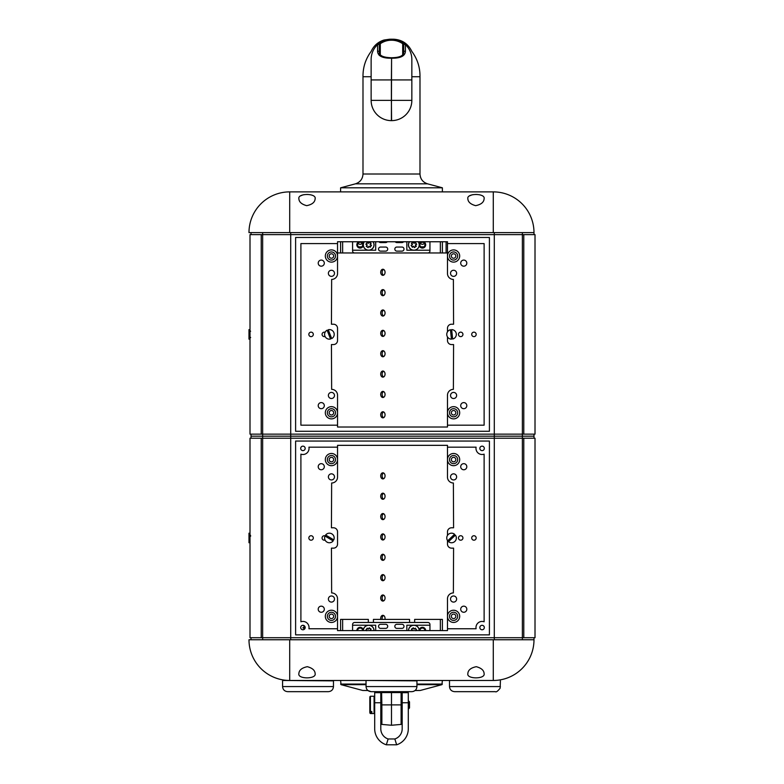 <?xml version="1.0" encoding="UTF-8"?>
<svg xmlns="http://www.w3.org/2000/svg" width="784" height="784" viewBox="0 0 784 784"><rect width="100%" height="100%" fill="white"/><g stroke="black" fill="none" stroke-linecap="round" stroke-linejoin="round"><path stroke-width="1.18" d="M460.708 609.217A3.058 3.058 0 0 0 465.284 611.863A3.058 3.058 0 0 0 465.284 606.571A3.058 3.058 0 0 0 460.708 609.217M450.526 599.035A3.058 3.058 0 0 0 455.112 601.681A3.058 3.058 0 0 0 455.112 596.399A3.058 3.058 0 0 0 450.526 599.035M458.464 537.961A2.244 2.244 0 0 0 461.825 539.902A2.244 2.244 0 0 0 461.825 536.031A2.244 2.244 0 0 0 458.464 537.961M471.703 537.961A2.244 2.244 0 0 0 475.055 539.902A2.244 2.244 0 0 0 475.055 536.031A2.244 2.244 0 0 0 471.703 537.961M454.553 535.942A2.244 2.244 0 0 0 453.779 535.737M450.526 476.888A3.058 3.058 0 0 0 455.112 479.534A3.058 3.058 0 0 0 455.112 474.251A3.058 3.058 0 0 0 450.526 476.888M460.708 466.715A3.058 3.058 0 0 0 465.284 469.361A3.058 3.058 0 0 0 465.284 464.069A3.058 3.058 0 0 0 460.708 466.715M447.478 540.48L447.478 544.076A4.067 4.067 0 0 0 451.545 548.143L453.583 548.143L453.377 592.929A5.9 5.9 0 0 0 447.478 598.839L447.478 628.758L476.104 628.758A6.105 6.105 0 0 1 484.12 621.781L484.12 454.152A6.105 6.105 0 0 1 476.104 447.174L447.478 447.174L447.478 477.093A5.9 5.9 0 0 0 453.377 483.003L453.583 527.789L451.545 527.789A4.067 4.067 0 0 0 447.478 531.856L447.478 535.452M451.339 459.591A2.244 2.244 0 0 0 454.7 461.531A2.244 2.244 0 0 0 454.7 457.65A2.244 2.244 0 0 0 451.339 459.591M250.008 637.715L250.008 541.734L248.989 542.753L248.989 533.179L250.008 534.198L250.008 438.217L250.008 637.715L262.65 637.715L262.65 639.754L262.65 436.178L290.717 436.178L290.717 438.217L262.65 438.217L262.65 637.715L290.717 637.715L290.717 639.754L522.369 639.754L522.369 637.715L290.717 637.715L290.717 438.217L522.369 438.217L522.369 436.178L290.717 436.178L522.369 436.178L522.369 438.217L535.011 438.217L535.011 637.715L522.369 637.715L522.369 438.217M295.607 634.864L489.412 634.864L489.412 441.059L295.607 441.059L295.607 634.864M337.541 628.758L308.916 628.758A6.105 6.105 0 0 0 300.899 621.781L300.899 454.152A6.105 6.105 0 0 0 308.916 447.174L337.541 447.174L337.541 477.093A5.9 5.9 0 0 1 331.642 483.003L331.436 527.789L333.474 527.789A4.067 4.067 0 0 1 337.541 531.856L337.541 544.076A4.067 4.067 0 0 1 333.474 548.143L331.436 548.143L331.642 592.929A5.9 5.9 0 0 1 337.541 598.839L337.541 630.591L447.478 630.591L447.478 628.758M337.541 447.174L337.541 445.341L447.478 445.341L447.478 447.174M479.847 627.543A2.244 2.244 0 0 0 483.199 629.483A2.244 2.244 0 0 0 483.199 625.603A2.244 2.244 0 0 0 479.847 627.543M479.847 448.389A2.244 2.244 0 0 0 483.199 450.33A2.244 2.244 0 0 0 483.199 446.449A2.244 2.244 0 0 0 479.847 448.389M305.172 627.543A2.244 2.244 0 0 1 301.811 629.483A2.244 2.244 0 0 1 301.811 625.603A2.244 2.244 0 0 1 305.172 627.543M305.172 448.389A2.244 2.244 0 0 1 301.811 450.33A2.244 2.244 0 0 1 301.811 446.449A2.244 2.244 0 0 1 305.172 448.389M451.339 616.342A2.244 2.244 0 0 0 454.7 618.282A2.244 2.244 0 0 0 454.7 614.401A2.244 2.244 0 0 0 451.339 616.342M447.478 616.342A6.105 6.105 0 0 0 456.631 621.634A6.105 6.105 0 0 0 456.631 611.05A6.105 6.105 0 0 0 447.478 616.342M449.506 616.342A4.067 4.067 0 0 0 455.622 619.87A4.067 4.067 0 0 0 455.622 612.814A4.067 4.067 0 0 0 449.506 616.342M447.478 459.591A6.105 6.105 0 0 0 456.631 464.873A6.105 6.105 0 0 0 456.631 454.299A6.105 6.105 0 0 0 447.478 459.591M449.506 459.591A4.067 4.067 0 0 0 455.622 463.119A4.067 4.067 0 0 0 455.622 456.063A4.067 4.067 0 0 0 449.506 459.591M324.311 609.217A3.058 3.058 0 0 1 319.735 611.863A3.058 3.058 0 0 1 319.735 606.571A3.058 3.058 0 0 1 324.311 609.217M334.494 599.035A3.058 3.058 0 0 1 329.907 601.681A3.058 3.058 0 0 1 329.907 596.399A3.058 3.058 0 0 1 334.494 599.035M325.095 540.058A2.244 2.244 0 0 1 322.273 538.902A2.244 2.244 0 0 1 323.233 536.001A2.244 2.244 0 0 1 326.193 536.746M313.316 537.961A2.244 2.244 0 0 1 309.954 539.902A2.244 2.244 0 0 1 309.954 536.031A2.244 2.244 0 0 1 313.316 537.961M333.092 539.47A2.244 2.244 0 0 1 331.867 540.166M334.494 476.888A3.058 3.058 0 0 1 329.907 479.534A3.058 3.058 0 0 1 329.907 474.251A3.058 3.058 0 0 1 334.494 476.888M324.311 466.715A3.058 3.058 0 0 1 319.735 469.361A3.058 3.058 0 0 1 319.735 464.069A3.058 3.058 0 0 1 324.311 466.715M333.67 459.591A2.244 2.244 0 0 1 330.319 461.531A2.244 2.244 0 0 1 330.319 457.65A2.244 2.244 0 0 1 333.67 459.591M333.67 616.342A2.244 2.244 0 0 1 330.319 618.282A2.244 2.244 0 0 1 330.319 614.401A2.244 2.244 0 0 1 333.67 616.342M337.541 616.342A6.105 6.105 0 0 1 328.378 621.634A6.105 6.105 0 0 1 328.378 611.05A6.105 6.105 0 0 1 337.541 616.342M335.503 616.342A4.067 4.067 0 0 1 329.398 619.87A4.067 4.067 0 0 1 329.398 612.814A4.067 4.067 0 0 1 335.503 616.342M337.541 459.591A6.105 6.105 0 0 1 328.378 464.873A6.105 6.105 0 0 1 328.378 454.299A6.105 6.105 0 0 1 337.541 459.591M335.503 459.591A4.067 4.067 0 0 1 329.398 463.119A4.067 4.067 0 0 1 329.398 456.063A4.067 4.067 0 0 1 335.503 459.591M261.229 637.715L261.229 438.217L262.65 438.217L262.65 436.178L251.027 436.178L290.717 436.178L290.717 234.632L522.369 234.632L522.369 232.603L290.717 232.603L290.717 234.632L262.65 234.632L262.65 232.603L262.65 434.14L494.302 434.14L494.302 232.603M250.008 438.217L261.229 438.217M251.027 637.715L251.027 639.754L251.027 637.715M251.027 438.217L251.027 436.178L251.027 438.217M523.79 438.217L523.79 637.715M522.369 637.715L522.369 639.754L533.992 639.754A40.719 40.719 0 0 1 493.283 680.473L289.698 680.473A40.719 40.719 0 0 1 248.989 639.754L493.283 639.754L493.283 680.473M533.992 438.217L533.992 436.178L522.369 436.178L522.369 434.14L494.302 434.14L494.302 639.754M533.992 637.715L533.992 639.754M460.708 263.14A3.058 3.058 0 0 0 465.284 265.776A3.058 3.058 0 0 0 465.284 260.494A3.058 3.058 0 0 0 460.708 263.14M450.526 273.312A3.058 3.058 0 0 0 455.112 275.958A3.058 3.058 0 0 0 455.112 270.666A3.058 3.058 0 0 0 450.526 273.312M471.703 334.386A2.244 2.244 0 0 0 475.055 336.326A2.244 2.244 0 0 0 475.055 332.445A2.244 2.244 0 0 0 471.703 334.386M458.464 334.386A2.244 2.244 0 0 0 461.825 336.326A2.244 2.244 0 0 0 461.825 332.445A2.244 2.244 0 0 0 458.464 334.386M450.526 395.459A3.058 3.058 0 0 0 455.112 398.105A3.058 3.058 0 0 0 455.112 392.813A3.058 3.058 0 0 0 450.526 395.459M460.708 405.642A3.058 3.058 0 0 0 465.284 408.288A3.058 3.058 0 0 0 465.284 402.996A3.058 3.058 0 0 0 460.708 405.642M447.478 336.904L447.478 340.491A4.067 4.067 0 0 0 451.545 344.568L453.583 344.568L453.377 389.354A5.9 5.9 0 0 0 447.478 395.254L447.478 425.183L484.12 425.183L484.12 243.589L447.478 243.589L447.478 273.518A5.9 5.9 0 0 0 453.377 279.418L453.583 324.213L451.545 324.213A4.067 4.067 0 0 0 447.478 328.28L447.478 331.877M451.339 256.005A2.244 2.244 0 0 0 454.7 257.946A2.244 2.244 0 0 0 454.7 254.075A2.244 2.244 0 0 0 451.339 256.005M523.79 434.14L523.79 234.632L535.011 234.632L535.011 434.14L522.369 434.14L522.369 232.603L533.992 232.603L533.992 234.632M295.607 431.288L489.412 431.288L489.412 237.483L295.607 237.483L295.607 431.288M337.541 425.183L300.899 425.183L300.899 243.589L337.541 243.589L337.541 273.518A5.9 5.9 0 0 1 331.642 279.418L331.436 324.213L333.474 324.213A4.067 4.067 0 0 1 337.541 328.28L337.541 340.491A4.067 4.067 0 0 1 333.474 344.568L331.436 344.568L331.642 389.354A5.9 5.9 0 0 1 337.541 395.254L337.541 427.015L447.478 427.015L447.478 425.183M337.541 243.589L337.541 241.756L340.599 241.756L340.599 252.958L342.628 252.958L342.628 241.756M447.478 243.589L447.478 241.756L337.541 241.756M451.339 412.766A2.244 2.244 0 0 0 454.7 414.707A2.244 2.244 0 0 0 454.7 410.826A2.244 2.244 0 0 0 451.339 412.766M447.478 412.766A6.105 6.105 0 0 0 456.631 418.058A6.105 6.105 0 0 0 456.631 407.474A6.105 6.105 0 0 0 447.478 412.766M449.506 412.766A4.067 4.067 0 0 0 455.622 416.294A4.067 4.067 0 0 0 455.622 409.238A4.067 4.067 0 0 0 449.506 412.766M447.478 256.005A6.105 6.105 0 0 0 456.631 261.297A6.105 6.105 0 0 0 456.631 250.723A6.105 6.105 0 0 0 447.478 256.005M449.506 256.005A4.067 4.067 0 0 0 455.622 259.533A4.067 4.067 0 0 0 455.622 252.487A4.067 4.067 0 0 0 449.506 256.005M324.311 263.14A3.058 3.058 0 0 1 319.735 265.776A3.058 3.058 0 0 1 319.735 260.494A3.058 3.058 0 0 1 324.311 263.14M334.494 273.312A3.058 3.058 0 0 1 329.907 275.958A3.058 3.058 0 0 1 329.907 270.666A3.058 3.058 0 0 1 334.494 273.312M313.316 334.386A2.244 2.244 0 0 1 309.954 336.326A2.244 2.244 0 0 1 309.954 332.445A2.244 2.244 0 0 1 313.316 334.386M325.095 336.483A2.244 2.244 0 0 1 322.067 334.386A2.244 2.244 0 0 1 325.095 332.289M334.494 395.459A3.058 3.058 0 0 1 329.907 398.105A3.058 3.058 0 0 1 329.907 392.813A3.058 3.058 0 0 1 334.494 395.459M324.311 405.642A3.058 3.058 0 0 1 319.735 408.288A3.058 3.058 0 0 1 319.735 402.996A3.058 3.058 0 0 1 324.311 405.642M333.67 256.005A2.244 2.244 0 0 1 330.319 257.946A2.244 2.244 0 0 1 330.319 254.075A2.244 2.244 0 0 1 333.67 256.005M261.229 434.14L262.65 434.14L262.65 436.178L262.65 234.632L261.229 234.632L261.229 434.14L250.008 434.14L250.008 234.632L261.229 234.632M333.67 412.766A2.244 2.244 0 0 1 330.319 414.707A2.244 2.244 0 0 1 330.319 410.826A2.244 2.244 0 0 1 333.67 412.766M337.541 412.766A6.105 6.105 0 0 1 328.378 418.058A6.105 6.105 0 0 1 328.378 407.474A6.105 6.105 0 0 1 337.541 412.766M335.503 412.766A4.067 4.067 0 0 1 329.398 416.294A4.067 4.067 0 0 1 329.398 409.238A4.067 4.067 0 0 1 335.503 412.766M337.541 256.005A6.105 6.105 0 0 1 328.378 261.297A6.105 6.105 0 0 1 328.378 250.723A6.105 6.105 0 0 1 337.541 256.005M335.503 256.005A4.067 4.067 0 0 1 329.398 259.533A4.067 4.067 0 0 1 329.398 252.487A4.067 4.067 0 0 1 335.503 256.005M533.992 434.14L533.992 436.178L522.369 436.178L522.369 434.14M523.79 234.632L522.369 234.632M409.562 252.958L442.382 252.958L442.382 241.756L446.106 241.756L446.106 252.958M251.027 434.14L251.027 436.178M251.027 234.632L251.027 232.603M373.419 252.958L342.628 252.958M493.283 191.884L493.283 232.603L248.989 232.603A40.719 40.719 0 0 1 289.698 191.884L493.283 191.884A40.719 40.719 0 0 1 533.992 232.603A40.719 40.719 0 0 0 493.283 191.884A40.719 40.719 0 0 1 533.992 232.603M315.148 198.597C316.364 193.148 297.695 193.119 298.861 198.597C298.969 201.929 301.575 204.281 306.691 205.663C312.189 204.536 315.011 202.184 315.148 198.597M484.12 198.597C485.335 193.148 466.666 193.119 467.832 198.597C467.93 201.929 470.537 204.281 475.653 205.663C481.16 204.536 483.983 202.184 484.12 198.597M469.293 195.951L472.017 194.853M472.086 194.844L473.634 194.589M475.388 194.471L477.162 194.491M300.321 195.951L303.045 194.853M303.124 194.844L304.662 194.589M306.417 194.471L308.19 194.491M424.467 247.342A5.576 5.576 0 0 1 424.085 247.362L420.381 247.362M362.149 247.362L358.896 247.362A5.576 5.576 0 0 1 357.994 247.283M414.648 622.467L414.648 619.399L442.382 619.399L442.382 630.591M373.419 622.467L373.419 619.399L409.562 619.399L409.562 622.467M340.599 630.591L340.599 619.399L368.333 619.399L368.333 622.467M467.832 673.76C466.617 679.209 485.286 679.238 484.12 673.76C484.022 670.418 481.405 668.066 476.29 666.694C470.792 667.811 467.97 670.173 467.832 673.76M298.861 673.76C297.646 679.209 316.315 679.238 315.148 673.76C315.05 670.418 312.444 668.066 307.328 666.694C301.82 667.811 298.998 670.173 298.861 673.76M289.698 680.473L289.698 639.754M287.659 680.414A40.719 40.719 0 0 1 248.989 639.754A40.719 40.719 0 0 0 287.659 680.414M362.669 630.591A2.548 2.548 0 0 0 360.121 628.072A2.548 2.548 0 0 0 357.573 630.591M424.957 630.591A2.548 2.548 0 0 0 422.419 628.072A2.548 2.548 0 0 0 419.871 630.591M370.303 630.591L370.812 629.209L369.254 628.121L368.264 629.17L367.206 628.141L365.854 630.091L366.736 630.748M370.117 630.209L371.136 629.15L369.195 627.798L368.49 628.748M374.066 630.591A5.39 5.39 0 0 0 366.187 625.828A5.39 5.39 0 0 0 363.276 630.591M368.264 629.17L367.206 628.141M367.265 628.464L366.177 630.032L366.981 630.591M415.559 630.591L416.363 630.032L415.265 628.474L413.981 629.121L413.344 627.798L411.394 629.15L412.227 630.591M415.794 630.748L416.686 630.091L415.324 628.151L414.334 628.797M419.264 630.591A5.39 5.39 0 0 0 412.257 625.465A5.39 5.39 0 0 0 408.474 630.591M413.981 629.121L413.344 627.798M413.286 628.111L411.718 629.209L412.423 630.209M429.946 630.591L429.946 624.505A2.038 2.038 0 0 0 427.907 622.467L354.623 622.467A2.038 2.038 0 0 0 352.584 624.505L352.584 630.591M401.957 624.299A2.038 2.038 0 0 1 403.995 626.338A2.038 2.038 0 0 1 401.957 628.376L396.861 628.376A2.038 2.038 0 0 1 394.832 626.338A2.038 2.038 0 0 1 396.861 624.299L401.957 624.299M380.583 628.376A2.038 2.038 0 0 1 378.545 626.338A2.038 2.038 0 0 1 380.583 624.299L385.669 624.299A2.038 2.038 0 0 1 387.708 626.338A2.038 2.038 0 0 1 385.669 628.376L380.583 628.376M375.693 630.591L375.693 625.22L352.584 625.22M429.946 625.22L406.837 625.22L406.837 630.591M363.315 629.973A3.254 3.254 0 0 0 356.867 630.591M425.673 630.591A3.254 3.254 0 0 0 419.224 629.973M420.89 246.852L423.331 246.852A5.086 5.086 0 0 0 423.997 246.803M358.533 246.803A5.086 5.086 0 0 0 359.199 246.852L361.649 246.852M362.159 243.285A2.548 2.548 0 0 1 358.082 243.285M424.448 243.285A2.548 2.548 0 0 1 420.381 243.285M362.669 244.814A2.548 2.548 0 0 0 358.847 242.609A2.548 2.548 0 0 0 358.847 247.019A2.548 2.548 0 0 0 362.669 244.814M419.871 244.814A2.548 2.548 0 0 0 423.683 247.019A2.548 2.548 0 0 0 423.683 242.609A2.548 2.548 0 0 0 419.871 244.814M368.264 243.363L367.206 242.344L365.854 244.285L367.177 244.931L366.52 246.215L368.088 247.313L369.068 246.254L370.077 246.96L371.165 245.392L370.166 244.696L370.812 243.412L369.254 242.315L368.264 243.363L367.206 242.344M370.117 244.412L371.136 243.354L369.195 241.991L368.49 242.952M369.068 246.254L370.126 247.283L371.489 245.333L370.538 244.628M367.226 245.216L366.206 246.274L368.147 247.636L368.852 246.676M364.227 241.756A5.39 5.39 0 0 0 372.243 248.851A5.39 5.39 0 0 0 373.115 241.756M367.265 242.668L366.177 244.236L367.177 244.931M413.981 243.314L413.344 241.991L411.394 243.354L412.423 244.412L411.365 245.392L412.462 246.96L413.462 246.254L414.442 247.313L416.01 246.215L415.304 245.216L416.363 244.236L415.265 242.668L413.981 243.314L413.344 241.991M415.363 244.931L416.686 244.294L415.324 242.344L414.334 243.001M413.746 246.313L414.383 247.636L416.333 246.274L415.677 245.284M412.364 244.696L411.041 245.333L412.404 247.283L413.393 246.627M409.415 241.756A5.39 5.39 0 0 0 417.441 248.851A5.39 5.39 0 0 0 418.313 241.756M413.286 242.315L411.718 243.412L412.423 244.412M352.584 241.756L352.584 250.919A2.038 2.038 0 0 0 354.623 252.958L427.907 252.958A2.038 2.038 0 0 0 429.946 250.919L429.946 241.756M380.583 251.125L385.669 251.125A2.038 2.038 0 0 0 387.708 249.087A2.038 2.038 0 0 0 385.669 247.048L380.583 247.048A2.038 2.038 0 0 0 378.545 249.087A2.038 2.038 0 0 0 380.583 251.125M401.957 247.048A2.038 2.038 0 0 1 403.995 249.087A2.038 2.038 0 0 1 401.957 251.125L396.861 251.125A2.038 2.038 0 0 1 394.832 249.087A2.038 2.038 0 0 1 396.861 247.048L401.957 247.048M403.584 241.756A2.038 2.038 0 0 1 401.957 242.57L396.861 242.57A2.038 2.038 0 0 1 395.234 241.756M387.296 241.756A2.038 2.038 0 0 1 385.669 242.57L380.583 242.57A2.038 2.038 0 0 1 378.946 241.756M352.584 250.204L375.693 250.204L375.693 241.756M406.837 241.756L406.837 250.204L429.946 250.204M358.984 241.756A3.254 3.254 0 0 0 359.797 248.058A3.254 3.254 0 0 0 363.315 245.451M363.315 244.177A3.254 3.254 0 0 0 361.257 241.756M419.224 245.451A3.254 3.254 0 0 0 424.526 247.293A3.254 3.254 0 0 0 423.546 241.756M421.282 241.756A3.254 3.254 0 0 0 419.224 244.177M327.114 330.182L330.544 339.031A4.782 4.782 0 0 1 327.114 330.182M327.712 331.72A3.156 3.156 0 0 1 328.849 331.279M331.691 338.59A4.782 4.782 0 0 0 328.251 329.741L331.691 338.59M331.093 337.051A3.156 3.156 0 0 1 329.946 337.492M250.615 331.25L248.989 329.603L248.989 339.168L250.615 337.532M450.447 329.731L451.427 339.168A4.782 4.782 0 0 1 450.447 329.731M450.624 331.367A3.156 3.156 0 0 1 451.839 331.25M452.642 339.041A4.782 4.782 0 0 0 451.662 329.603L452.642 339.041M452.476 337.404A3.156 3.156 0 0 1 451.261 337.532M248.989 339.041L250.615 337.404M448.526 541.675L455.406 535.139A4.782 4.782 0 0 1 448.526 541.675M449.722 540.539A3.156 3.156 0 0 1 448.879 539.657M454.563 534.257A4.782 4.782 0 0 0 447.684 540.793L454.563 534.257M453.368 535.394A3.156 3.156 0 0 1 454.21 536.276M248.989 534.257L250.615 535.394M248.989 535.139L250.615 536.276M325.017 536.04L333.151 540.931A4.782 4.782 0 0 1 325.017 536.04M326.428 536.893A3.156 3.156 0 0 1 327.065 535.844M333.778 539.882A4.782 4.782 0 0 0 325.644 535.002L333.778 539.882M332.367 539.039A3.156 3.156 0 0 1 331.74 540.088M366.04 684.667L341.05 684.667L340.599 680.473L376.732 680.473M406.249 680.473L442.382 680.473L441.931 684.667L416.941 684.667M415.128 690.469L420.253 690.469L415.04 690.537L413.374 691.429M376.565 691.664L411.845 691.664L371.136 691.664L376.565 691.664L371.136 691.664L367.941 690.537L362.727 690.469L367.853 690.469M420.253 690.469L441.931 684.667M401.888 691.664L401.673 723.808L401.114 724.416L401.114 704.894L391.49 704.894L391.49 725.259L401.114 724.416M401.673 704.894L401.114 704.894L401.114 692.576L391.49 692.576L391.49 704.894L381.867 704.894L381.867 724.416L391.49 725.259M380.799 710.108L381.308 710.108L381.308 723.808L381.308 704.894L381.308 716.527M381.592 691.664L381.867 704.894L381.308 704.894L381.093 691.664M381.308 692.576L391.49 692.576L391.49 691.664M401.673 692.576L401.114 692.576L401.388 691.664M378.956 43.463L379.711 42.904A20.257 20.257 0 0 1 391.392 39.2C389.707 39.2 389.707 39.2 391.392 39.2L391.588 39.2C393.274 39.2 393.274 39.2 391.588 39.2A20.257 20.257 0 0 1 403.27 42.904L405.416 44.649L403.27 42.904L402.692 43.737L403.701 45.394L403.701 52.038C403.809 55.703 399.762 57.604 391.579 57.742L391.392 58.212C382.563 58.339 377.957 56.076 377.565 51.44L377.565 44.649A20.257 20.257 0 0 0 371.136 59.457L371.136 79.919L371.136 59.457C371.136 49.029 371.136 49.029 371.136 59.457A20.257 20.257 0 0 1 377.565 44.649A20.257 20.257 0 0 0 371.136 59.457M379.28 55.419L379.28 45.394L380.299 43.737L379.711 42.904L377.565 44.649A1.019 1.019 0 0 1 379.28 45.394L379.28 52.038A1.019 0.823 180 0 0 377.565 51.44M379.711 42.904A20.257 20.257 0 0 1 391.392 39.2A20.257 20.257 0 0 0 377.78 44.453M411.845 59.457A20.257 20.257 0 0 0 405.416 44.649A20.257 20.257 0 0 1 411.845 59.457L411.845 79.919L411.845 59.457C411.845 49.029 411.845 49.029 411.845 59.457A20.257 20.257 -90 0 0 391.588 39.2A20.257 20.257 0 0 1 403.27 42.904M402.692 54.929L402.692 43.737L403.701 45.394A1.019 1.019 0 0 1 405.416 44.649A1.019 1.019 0 0 0 403.701 45.394A1.019 1.019 0 0 1 405.416 44.649L405.416 51.44C405.044 56.066 400.428 58.33 391.588 58.212L391.392 79.919L371.136 79.919L371.136 100.372A20.257 20.257 0 0 0 391.392 120.628L391.579 57.742M371.136 100.372L391.392 100.372L391.392 79.919L411.845 79.919L411.845 100.372A20.257 20.257 0 0 1 391.588 120.628L391.392 100.372L411.845 100.372A20.257 20.257 0 0 1 391.588 120.628A20.257 20.257 0 0 0 411.845 100.372M393.254 39.2C401.878 39.582 408.082 43.659 411.845 51.43C417.392 58.957 420.106 67.385 419.989 76.734L411.845 76.734M371.136 76.734L362.992 76.734L362.992 173.999C362.688 178.977 360.17 182.251 355.446 183.828L340.599 187.807L340.599 191.884L442.382 191.884L442.382 187.807L340.599 187.807M405.416 51.44A1.019 0.823 180 0 0 403.701 52.038M379.28 45.394A1.019 1.019 0 0 0 377.565 44.649A1.019 1.019 0 0 1 379.28 45.394L380.299 43.737L380.299 54.929M305.143 627.925L303.957 628.317L303.957 629.532M305.143 627.19L302.849 627.798L304.27 628.523M302.673 625.318L304.27 625.799M305.172 627.455L302.849 627.798M337.541 252.958L340.599 252.958M442.382 252.958L447.478 252.958M383.592 417.686A3.058 2.176 90 0 1 382.141 414.805A3.058 2.176 90 0 1 383.592 411.914M383.592 499.114A3.058 2.176 90 0 1 382.141 496.233A3.058 2.176 90 0 1 383.592 493.352M383.592 478.759A3.058 2.176 90 0 1 382.141 475.878A3.058 2.176 90 0 1 383.592 472.987M383.592 519.469A3.058 2.176 90 0 1 382.141 516.587A3.058 2.176 90 0 1 383.592 513.706M383.592 539.833A3.058 2.176 90 0 1 382.141 536.952A3.058 2.176 90 0 1 383.592 534.061M383.592 560.188A3.058 2.176 90 0 1 382.141 557.306A3.058 2.176 90 0 1 383.592 554.425M383.592 580.542A3.058 2.176 90 0 1 382.141 577.661A3.058 2.176 90 0 1 383.592 574.78M383.592 600.907A3.058 2.176 90 0 1 382.141 598.025A3.058 2.176 90 0 1 383.592 595.134M382.259 619.399A3.058 2.176 90 0 1 383.592 615.499M383.592 397.331A3.058 2.176 90 0 1 382.141 394.44A3.058 2.176 90 0 1 383.592 391.559M383.592 376.967A3.058 2.176 90 0 1 382.141 374.086A3.058 2.176 90 0 1 383.592 371.204M383.592 356.612A3.058 2.176 90 0 1 382.141 353.731A3.058 2.176 90 0 1 383.592 350.84M383.592 336.258A3.058 2.176 90 0 1 382.141 333.367A3.058 2.176 90 0 1 383.592 330.485M383.592 315.893A3.058 2.176 90 0 1 382.141 313.012A3.058 2.176 90 0 1 383.592 310.131M383.592 295.539A3.058 2.176 90 0 1 382.141 292.657A3.058 2.176 90 0 1 383.592 289.766M383.592 275.184A3.058 2.176 90 0 1 382.141 272.293A3.058 2.176 90 0 1 383.592 269.412M382.876 417.852A3.058 2.176 -90 0 0 385.052 414.805A3.058 2.176 -90 0 0 382.876 411.747A3.058 2.176 -90 0 0 380.71 414.805A3.058 2.176 -90 0 0 382.876 417.852M382.876 499.281A3.058 2.176 -90 0 0 385.052 496.233A3.058 2.176 -90 0 0 382.876 493.175A3.058 2.176 -90 0 0 380.71 496.233A3.058 2.176 -90 0 0 382.876 499.281M382.876 478.926A3.058 2.176 -90 0 0 385.052 475.878A3.058 2.176 -90 0 0 382.876 472.821A3.058 2.176 -90 0 0 380.71 475.878A3.058 2.176 -90 0 0 382.876 478.926M382.876 519.645A3.058 2.176 -90 0 0 385.052 516.587A3.058 2.176 -90 0 0 382.876 513.54A3.058 2.176 -90 0 0 380.71 516.587A3.058 2.176 -90 0 0 382.876 519.645M382.876 540A3.058 2.176 -90 0 0 385.052 536.952A3.058 2.176 -90 0 0 382.876 533.894A3.058 2.176 -90 0 0 380.71 536.952A3.058 2.176 -90 0 0 382.876 540M382.876 560.354A3.058 2.176 -90 0 0 385.052 557.306A3.058 2.176 -90 0 0 382.876 554.249A3.058 2.176 -90 0 0 380.71 557.306A3.058 2.176 -90 0 0 382.876 560.354M382.876 580.719A3.058 2.176 -90 0 0 385.052 577.661A3.058 2.176 -90 0 0 382.876 574.613A3.058 2.176 -90 0 0 380.71 577.661A3.058 2.176 -90 0 0 382.876 580.719M382.876 601.073A3.058 2.176 -90 0 0 385.052 598.025A3.058 2.176 -90 0 0 382.876 594.968A3.058 2.176 -90 0 0 380.71 598.025A3.058 2.176 -90 0 0 382.876 601.073M384.924 619.399A3.058 2.176 -90 0 0 382.876 615.322A3.058 2.176 -90 0 0 380.828 619.399M382.876 397.498A3.058 2.176 -90 0 0 385.052 394.44A3.058 2.176 -90 0 0 382.876 391.392A3.058 2.176 -90 0 0 380.71 394.44A3.058 2.176 -90 0 0 382.876 397.498M382.876 377.143A3.058 2.176 -90 0 0 385.052 374.086A3.058 2.176 -90 0 0 382.876 371.028A3.058 2.176 -90 0 0 380.71 374.086A3.058 2.176 -90 0 0 382.876 377.143M382.876 356.779A3.058 2.176 -90 0 0 385.052 353.731A3.058 2.176 -90 0 0 382.876 350.673A3.058 2.176 -90 0 0 380.71 353.731A3.058 2.176 -90 0 0 382.876 356.779M382.876 336.424A3.058 2.176 -90 0 0 385.052 333.367A3.058 2.176 -90 0 0 382.876 330.319A3.058 2.176 -90 0 0 380.71 333.367A3.058 2.176 -90 0 0 382.876 336.424M382.876 316.07A3.058 2.176 -90 0 0 385.052 313.012A3.058 2.176 -90 0 0 382.876 309.954A3.058 2.176 -90 0 0 380.71 313.012A3.058 2.176 -90 0 0 382.876 316.07M382.876 295.705A3.058 2.176 -90 0 0 385.052 292.657A3.058 2.176 -90 0 0 382.876 289.6A3.058 2.176 -90 0 0 380.71 292.657A3.058 2.176 -90 0 0 382.876 295.705M382.876 275.351A3.058 2.176 -90 0 0 385.052 272.293A3.058 2.176 -90 0 0 382.876 269.245A3.058 2.176 -90 0 0 380.71 272.293A3.058 2.176 -90 0 0 382.876 275.351M366.451 680.473L416.941 680.875L366.451 680.473M371.136 691.664C368.039 691.361 366.344 689.665 366.04 686.578L366.04 680.875M492.401 680.473L449.918 680.473M500.408 686.578L449.506 686.578C449.81 689.665 451.506 691.361 454.602 691.664L495.312 691.664C496.164 692.37 497.771 691.214 500.143 688.185L500.408 680.875M464.559 691.664L489.882 691.664M282.985 680.473L333.474 680.875L282.985 680.473M282.573 686.578L333.474 686.578C333.171 689.665 331.475 691.361 328.378 691.664L287.669 691.664C284.572 691.361 282.877 689.665 282.573 686.578L282.573 680.875M293.098 691.664L322.949 691.664M386.326 744.8A16.797 16.797 0 0 1 374.693 728.816L374.693 692.684L380.799 692.684L380.799 728.816A10.692 10.692 0 0 0 388.129 738.969L394.852 738.969A10.692 10.692 0 0 0 402.182 728.816L402.182 692.684L408.288 692.684L408.288 728.816A16.797 16.797 0 0 1 396.655 744.8L386.326 744.8L388.129 738.969M394.852 738.969L396.655 744.8M369.813 711.088L370.42 712.695L371.841 712.695L371.841 711.607L369.813 711.088L369.813 697.623M409.503 703.258L409.503 707.952L408.493 708.971L408.493 700.827L409.503 701.847L409.503 703.258M369.813 698.711L369.813 712.176M371.841 711.607L371.841 712.695M289.698 232.603L289.698 191.884M440.353 252.958L440.353 241.756M342.628 619.399L342.628 630.591M440.353 619.399L440.353 630.591M373.978 630.591A5.302 5.302 0 0 0 366.226 625.906A5.302 5.302 0 0 0 363.364 630.591M419.166 630.591A5.302 5.302 0 0 0 412.286 625.554A5.302 5.302 0 0 0 408.562 630.591M364.335 241.756A5.302 5.302 0 0 0 372.204 248.773A5.302 5.302 0 0 0 373.008 241.756M418.215 241.776A5.302 5.302 0 0 0 418.205 241.756A5.302 5.302 0 0 1 410.326 248.773A5.302 5.302 0 0 1 409.522 241.756M340.599 684.069L366.04 684.069M416.941 684.069L442.382 684.069M419.989 76.734L419.989 173.999L362.992 173.999M419.989 173.999C420.293 178.977 422.811 182.251 427.535 183.828L355.446 183.828M391.588 39.2L391.588 40.219L391.392 39.2M402.692 43.737A19.237 19.237 0 0 0 391.588 40.219M391.392 40.219A19.237 19.237 0 0 0 380.299 43.737M366.04 686.578L416.941 686.578L416.941 680.875M380.799 702.758L374.693 702.758M408.288 702.758L402.182 702.758M370.42 712.695L370.42 713.548L374.086 713.548L374.086 696.251L374.693 696.858M374.086 696.251L370.42 696.251L370.42 711.607M250.008 330.623L248.989 329.603M250.008 338.149L248.989 339.168M362.727 690.469L341.05 684.667M381.867 724.416L381.308 723.808M389.726 39.2L384.013 40.023C378.025 41.915 373.733 45.717 371.136 51.43C365.589 58.957 362.874 67.385 362.992 76.734M427.535 183.828L442.382 187.807M379.28 52.038C379.191 55.615 383.229 57.516 391.402 57.742M303.957 625.593L303.957 627.484M416.941 686.578C416.637 689.665 414.942 691.361 411.845 691.664L412.1 691.664M449.506 686.578L449.506 680.875M333.474 686.578L333.474 680.875M401.673 708.462L402.182 708.462M401.673 701.337L402.182 701.337M380.799 699.691L381.308 699.691M374.086 713.548L374.693 712.94M370.42 696.251L369.813 696.858M370.42 713.548L369.813 712.94"/></g></svg>
